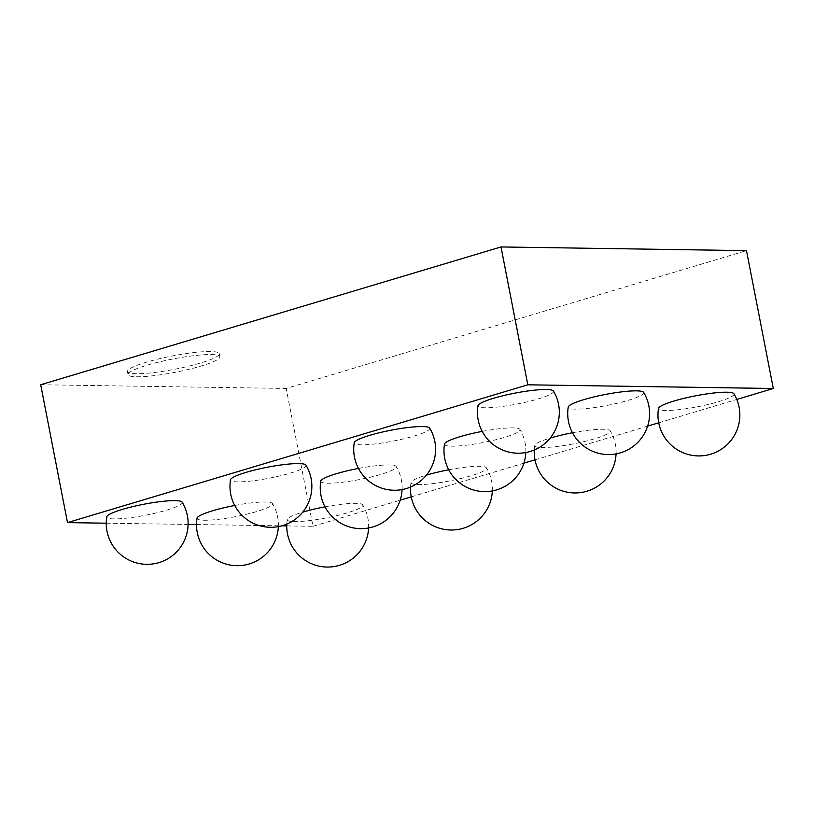 <?xml version="1.0" encoding="UTF-8"?>
<svg xmlns="http://www.w3.org/2000/svg" width="814" height="814" viewBox="0 0 814 814"><rect width="100%" height="100%" fill="white"/><g stroke="black" fill="none" stroke-linecap="round" stroke-linejoin="round"><path stroke-width="0.61" stroke-dasharray="4.07 3.05" d="M106.247 523.199L188.115 524.43M196.5 524.552L281.766 525.834M286.762 525.905L312.993 526.302L286.192 388.441L746.499 250.641M40.7 384.747L286.192 388.441M210.5 351.516A46.785 6.756 169 0 0 158.527 358.943A46.785 6.756 169 0 0 127.452 371.55A46.785 6.756 169 0 0 174.664 369.261A46.785 6.756 169 0 0 219.302 353.703A46.785 6.756 169 0 0 210.5 351.516M312.993 526.302L400.162 500.203M411.253 496.886L523.901 463.166M534.991 459.849L647.639 426.119M658.73 422.802L736.782 399.43M305.911 465.099A38.462 5.556 -11 0 1 281.43 475.518A38.462 5.556 -11 0 1 237.759 481.857A38.462 5.556 -11 0 1 230.515 479.761M429.65 428.062A38.462 5.556 -11 0 1 405.168 438.471A38.462 5.556 -11 0 1 361.497 444.81A38.462 5.556 -11 0 1 354.253 442.714M482.203 431.389A38.462 5.556 -11 0 1 519.912 429.416A38.462 5.556 -11 0 1 495.421 439.835A38.462 5.556 -11 0 1 451.76 446.174A38.462 5.556 -11 0 1 444.515 444.078M358.465 468.437A38.462 5.556 -11 0 1 396.174 466.463A38.462 5.556 -11 0 1 371.683 476.872A38.462 5.556 -11 0 1 328.022 483.211A38.462 5.556 -11 0 1 320.777 481.115M572.456 432.753A38.462 5.556 -11 0 1 610.164 430.779A38.462 5.556 -11 0 1 585.673 441.188A38.462 5.556 -11 0 1 542.012 447.527A38.462 5.556 -11 0 1 534.767 445.431A38.462 5.556 -11 0 1 550.172 438.085M448.718 469.8A38.462 5.556 -11 0 1 486.426 467.816A38.462 5.556 -11 0 1 461.935 478.235A38.462 5.556 -11 0 1 418.274 484.574A38.462 5.556 -11 0 1 411.029 482.478A38.462 5.556 -11 0 1 426.434 475.132M324.979 506.837A38.462 5.556 -11 0 1 362.688 504.863A38.462 5.556 -11 0 1 338.197 515.282A38.462 5.556 -11 0 1 294.536 521.611A38.462 5.556 -11 0 1 287.291 519.515A38.462 5.556 -11 0 1 302.696 512.169M234.727 505.484A38.462 5.556 -11 0 1 272.436 503.5A38.462 5.556 -11 0 1 247.944 513.919A38.462 5.556 -11 0 1 204.273 520.258A38.462 5.556 -11 0 1 197.039 518.162M182.173 502.146A38.462 5.556 -11 0 1 157.692 512.566A38.462 5.556 -11 0 1 114.021 518.894A38.462 5.556 -11 0 1 106.776 516.798M643.65 392.379A38.462 5.556 -11 0 1 619.159 402.788A38.462 5.556 -11 0 1 575.498 409.127A38.462 5.556 -11 0 1 568.253 407.031M733.902 393.732A38.462 5.556 -11 0 1 709.421 404.151A38.462 5.556 -11 0 1 665.75 410.48A38.462 5.556 -11 0 1 658.506 408.384M553.388 391.015A38.462 5.556 -11 0 1 528.907 401.434A38.462 5.556 -11 0 1 485.236 407.773A38.462 5.556 -11 0 1 477.991 405.667M211.091 354.548A46.785 6.756 -11 0 1 219.892 356.725A46.785 6.756 -11 0 1 175.254 372.283A46.785 6.756 -11 0 1 128.032 374.582A46.785 6.756 -11 0 1 159.117 361.976A46.785 6.756 -11 0 1 211.091 354.548M127.452 371.55L128.032 374.582M219.302 353.703L219.892 356.725M525.813 452.533A40.944 40.944 0 0 0 519.912 429.416M402.075 489.57A40.944 40.944 0 0 0 396.174 466.463M534.767 445.431A40.944 40.944 0 0 0 534.279 450M616.076 453.886A40.944 40.944 0 0 0 610.164 430.779M411.029 482.478A40.944 40.944 0 0 0 410.541 487.047M492.338 490.934A40.944 40.944 0 0 0 486.426 467.816M287.291 519.515A40.944 40.944 0 0 0 286.803 524.094M368.6 527.981A40.944 40.944 0 0 0 362.688 504.863M278.337 526.617A40.944 40.944 0 0 0 272.436 503.5"/><path stroke-width="1.22" d="M106.247 523.199L67.501 522.608L40.7 384.747L501.007 246.947L746.499 250.641L773.3 388.502L736.782 399.43M188.115 524.43L196.5 524.552M281.766 525.834L286.762 525.905M67.501 522.608L527.808 384.808L501.007 246.947M400.162 500.203L411.253 496.886M523.901 463.166L534.991 459.849M647.639 426.119L658.73 422.802M527.808 384.808L773.3 388.502M230.515 479.761A38.462 5.556 -11 0 1 267.216 467.267A38.462 5.556 -11 0 1 305.911 465.099A40.944 40.944 0 0 1 270.309 527.289A40.944 40.944 0 0 1 230.515 479.761M354.253 442.714A38.462 5.556 -11 0 1 390.954 430.23A38.462 5.556 -11 0 1 429.65 428.062A40.944 40.944 0 0 1 394.047 490.252A40.944 40.944 0 0 1 354.253 442.714M525.813 452.533A40.944 40.944 0 0 1 484.299 491.605A40.944 40.944 0 0 1 444.515 444.078A38.462 5.556 -11 0 1 482.203 431.389M402.075 489.57A40.944 40.944 0 0 1 360.561 528.652A40.944 40.944 0 0 1 320.777 481.115A38.462 5.556 -11 0 1 358.465 468.437M550.172 438.085A38.462 5.556 -11 0 1 572.456 432.753M426.434 475.132A38.462 5.556 -11 0 1 448.718 469.8M302.696 512.169A38.462 5.556 -11 0 1 324.979 506.837M278.337 526.617A40.944 40.944 0 0 1 236.823 565.689A40.944 40.944 0 0 1 197.039 518.162A38.462 5.556 -11 0 1 234.727 505.484M106.776 516.798A38.462 5.556 -11 0 1 143.478 504.314A38.462 5.556 -11 0 1 182.173 502.146A40.944 40.944 0 0 1 146.571 564.336A40.944 40.944 0 0 1 106.776 516.798M568.253 407.031A38.462 5.556 -11 0 1 604.944 394.546A38.462 5.556 -11 0 1 643.65 392.379A40.944 40.944 0 0 1 608.038 454.558A40.944 40.944 0 0 1 568.253 407.031M658.506 408.384A38.462 5.556 -11 0 1 695.207 395.899A38.462 5.556 -11 0 1 733.902 393.732A40.944 40.944 0 0 1 698.3 455.921A40.944 40.944 0 0 1 658.506 408.384M477.991 405.667A38.462 5.556 -11 0 1 514.692 393.182A38.462 5.556 -11 0 1 553.388 391.015A40.944 40.944 0 0 1 517.785 453.205A40.944 40.944 0 0 1 477.991 405.667M534.279 450A40.944 40.944 0 0 0 574.562 492.958A40.944 40.944 0 0 0 616.076 453.886M410.541 487.047A40.944 40.944 0 0 0 450.824 530.006A40.944 40.944 0 0 0 492.338 490.934M286.803 524.094A40.944 40.944 0 0 0 327.086 567.053A40.944 40.944 0 0 0 368.6 527.981"/></g></svg>
